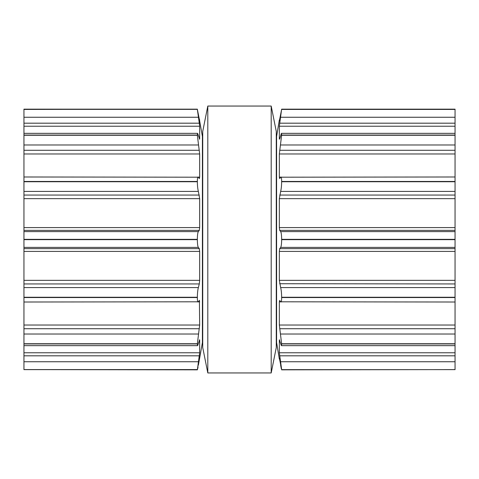 <?xml version="1.0" encoding="UTF-8"?>
<svg xmlns="http://www.w3.org/2000/svg" width="479" height="479" viewBox="0 0 479 479"><rect width="100%" height="100%" fill="white"/><g stroke="black" fill="none" stroke-linecap="round" stroke-linejoin="round"><path stroke-width="0.72" d="M276.269 131.408L276.269 347.592L271.198 372.949L271.198 106.051L271.198 372.949L207.802 372.949L271.198 372.949L276.269 347.592L276.269 131.408L271.198 106.051L207.802 106.051L207.802 372.949L207.802 106.051L271.198 106.051L276.269 131.408M202.731 131.408L202.731 347.592L207.802 372.949L202.731 347.592L202.731 131.408L207.802 106.051L202.731 131.408M23.95 369.602L197.372 369.836L199.665 352.772L199.665 339.898L197.611 345.652L23.95 345.652L23.95 369.602M23.95 109.428L197.372 109.164L23.95 109.164L23.95 345.652M23.95 369.638L197.342 369.638L198.061 366.824M199.659 358.053L198.342 365.261M199.659 120.948L202.413 136.479L202.413 342.521L199.665 358.076M197.989 367.189L197.641 368.92M23.95 343.934L197.342 343.934L197.611 345.652M197.342 343.934L199.665 325.031L199.408 300.315M199.348 339.898L199.665 339.898L199.294 340.108M199.294 300.405L198.342 301.8C197.737 302.584 197.402 301.165 197.342 297.543L197.342 297.261C197.402 293.262 197.737 290.029 198.342 287.58L199.348 283.724M23.95 302.015L198.342 301.8M23.95 280.353L199.665 280.353L199.294 283.939L23.95 283.939M199.665 280.353L199.665 251.421L199.294 248.637L198.342 247.392C197.737 246.469 197.402 243.889 197.342 239.656L197.342 239.344C197.402 235.111 197.737 232.531 198.342 231.608L199.294 230.363L199.665 227.579L199.665 198.647L198.342 191.42C197.737 188.971 197.402 185.738 197.342 181.739L197.342 181.457C197.402 177.835 197.737 176.416 198.342 177.2L23.95 176.985M198.342 177.2L199.294 178.595L199.665 177.164L199.665 153.969L197.342 135.258L197.611 133.348L23.95 133.348M199.348 139.102L199.665 139.102L197.611 133.348M23.95 123.181L199.294 123.181L199.665 126.228L199.665 139.102L199.294 138.892M199.294 123.181L197.342 109.428M199.665 120.924L197.342 109.362L23.95 109.362M199.294 119.115L199.665 119.995M455.05 369.602L281.628 369.836L455.05 369.602M279.652 139.102L279.335 139.102L279.706 138.892L279.335 139.102L279.335 126.228L281.628 109.164L455.05 109.164L455.05 369.572M455.05 369.638L281.658 369.638L279.341 358.053M279.706 138.892L281.389 133.348L281.658 135.066L279.335 153.969L279.335 177.164L279.706 178.595L280.658 177.2C281.263 176.416 281.598 177.835 281.658 181.457L281.658 181.739C281.598 185.738 281.263 188.971 280.658 191.42L279.335 198.647L279.335 227.579L279.706 230.363L280.658 231.608C281.263 232.531 281.598 235.111 281.658 239.344L281.658 239.656C281.598 243.889 281.263 246.469 280.658 247.392L279.706 248.637L279.335 251.421L279.335 280.353L280.658 287.58C281.263 290.029 281.598 293.262 281.658 297.261L281.658 297.543C281.598 301.165 281.263 302.584 280.658 301.8L279.706 300.405L279.335 301.836L279.335 325.031L281.658 343.934L281.389 345.652L279.335 339.898L279.335 352.772L281.658 369.572M279.562 359.094L279.335 358.076M279.706 340.108L279.335 339.898L279.652 339.898M280.658 365.261L280.939 366.824M281.011 367.189L281.359 368.92M455.05 302.015L280.658 301.8M455.05 283.939L279.652 283.724M280.658 177.2L455.05 176.985M279.341 120.948L281.658 109.362L455.05 109.362M279.335 120.924L279.706 119.115M279.335 119.995L276.587 136.479L276.587 342.521L279.335 359.005M23.95 369.572L197.342 369.572M23.95 361.747L198.342 361.747M23.95 355.819L199.294 355.819M23.95 352.772L199.665 352.772M23.95 343.742L197.342 343.742M23.95 334.025L198.342 334.025M23.95 328.714L199.294 328.714M23.95 325.031L199.665 325.031M198.318 301.836L199.665 301.836M23.95 297.543L197.342 297.543M23.95 297.261L197.342 297.261M23.95 287.58L198.342 287.58M23.95 251.421L199.665 251.421M23.95 248.637L199.294 248.637M23.95 247.392L198.342 247.392M23.95 239.656L197.342 239.656M23.95 239.344L197.342 239.344M23.95 231.608L198.342 231.608M23.95 230.363L199.294 230.363M23.95 227.579L199.665 227.579M23.95 198.647L199.665 198.647M23.95 195.061L199.294 195.061M23.95 191.42L198.342 191.42M23.95 181.739L197.342 181.739M23.95 181.457L197.342 181.457M198.318 177.164L199.665 177.164M23.95 153.969L199.665 153.969M23.95 150.286L199.294 150.286M23.95 144.975L198.342 144.975M23.95 135.258L197.342 135.258M23.95 135.066L197.342 135.066M23.95 126.228L199.665 126.228M23.95 117.253L198.342 117.253M280.658 361.747L455.05 361.747M279.706 355.819L455.05 355.819M279.335 352.772L455.05 352.772M281.658 343.934L455.05 343.934M281.658 343.742L455.05 343.742M280.658 334.025L455.05 334.025M279.706 328.714L455.05 328.714M279.335 325.031L455.05 325.031M279.335 301.836L280.682 301.836M281.658 297.543L455.05 297.543M281.658 297.261L455.05 297.261M280.658 287.58L455.05 287.58M279.335 280.353L455.05 280.353M279.335 251.421L455.05 251.421M279.706 248.637L455.05 248.637M280.658 247.392L455.05 247.392M281.658 239.656L455.05 239.656M281.658 239.344L455.05 239.344M280.658 231.608L455.05 231.608M279.706 230.363L455.05 230.363M279.335 227.579L455.05 227.579M279.335 198.647L455.05 198.647M279.706 195.061L455.05 195.061M280.658 191.42L455.05 191.42M281.658 181.739L455.05 181.739M281.658 181.457L455.05 181.457M279.335 177.164L280.682 177.164M279.335 153.969L455.05 153.969M279.706 150.286L455.05 150.286M280.658 144.975L455.05 144.975M281.658 135.258L455.05 135.258M281.658 135.066L455.05 135.066M279.335 126.228L455.05 126.228M279.706 123.181L455.05 123.181M280.658 117.253L455.05 117.253M281.658 109.428L455.05 109.428M455.05 345.652L281.389 345.652M455.05 133.348L281.389 133.348M276.587 157.399L276.269 157.399M202.731 157.399L202.413 157.399M276.587 321.601L276.269 321.601M202.731 321.601L202.413 321.601"/></g></svg>
